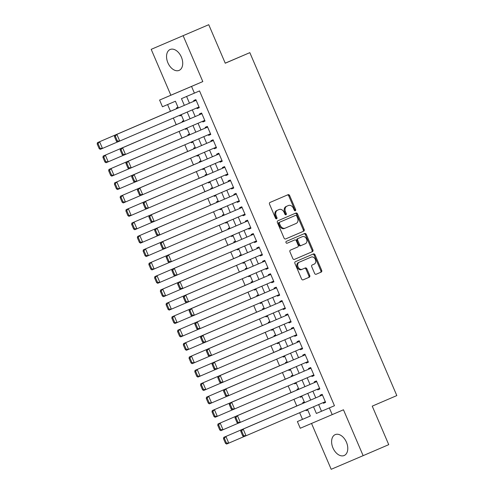 <?xml version="1.0" encoding="UTF-8"?>
<svg xmlns="http://www.w3.org/2000/svg" width="494" height="494" viewBox="0 0 494 494"><rect width="100%" height="100%" fill="white"/><g stroke="black" fill="none" stroke-linecap="round" stroke-linejoin="round"><path stroke-width="0.74" d="M295.319 210.765A1 0.766 66.9 0 0 295.628 209.542L289.645 195.575A1.433 1.093 66.9 0 0 288.076 194.692L269.977 202.466A1.433 1.093 66.9 0 0 269.539 204.213L275.522 218.187A1 0.766 66.9 0 0 276.93 217.582L276.158 215.773A4.576 3.501 66.9 0 1 277.572 210.185L279.079 209.536A4.576 3.501 66.9 0 1 279.085 209.53A4.576 3.501 66.9 0 1 284.099 212.358L284.871 214.168A1 0.766 66.9 0 0 286.279 213.562L285.507 211.753A4.576 3.501 66.9 0 1 286.921 206.165L288.428 205.516A4.576 3.501 66.9 0 0 288.428 205.516A4.576 3.501 66.9 0 1 293.448 208.345L294.226 210.148A1 0.766 66.9 0 0 295.319 210.771A1 0.766 66.9 0 0 295.319 210.765M294.807 210.759A1 0.766 66.9 0 0 294.77 209.913L288.78 195.945A1.433 1.093 66.9 0 0 287.267 195.037M276.109 218.793A1 0.766 66.9 0 0 276.066 217.947L275.294 216.144L276.158 215.773M285.458 214.779A1 0.766 66.9 0 0 285.421 213.933L284.643 212.124L285.507 211.753M346.43 442.192A11.368 7.324 -113.3 0 0 335.21 434.621A11.368 7.324 -113.3 0 0 332.962 447.941A11.368 7.324 -113.3 0 0 344.188 455.511A11.368 7.324 -113.3 0 0 346.43 442.192M181.366 57.063A11.368 7.324 -113.3 0 0 170.146 49.493A11.368 7.324 -113.3 0 0 167.898 62.812A11.368 7.324 -113.3 0 0 179.118 70.383A11.368 7.324 -113.3 0 0 181.366 57.063M314.592 273.373A1.433 1.093 66.9 0 0 316.16 274.256L321.242 272.071A1.433 1.093 66.9 0 0 321.68 270.323L315.03 254.811A1.433 1.093 66.9 0 0 313.462 253.928L295.369 261.703A1.433 1.093 66.9 0 0 294.924 263.45L301.575 278.968A1.433 1.093 66.9 0 0 303.143 279.851L309.275 277.214A1.433 1.093 66.9 0 0 309.719 275.467L306.873 268.829A1.433 1.093 66.9 0 0 305.304 267.946L302.26 269.249A3.829 2.927 66.9 0 0 302.26 269.249A3.829 2.927 66.9 0 1 298.061 266.884A3.829 2.927 66.9 0 1 299.247 262.215L311.158 257.096A3.829 2.927 66.9 0 0 311.158 257.096A3.829 2.927 66.9 0 1 315.357 259.461A3.829 2.927 66.9 0 1 314.178 264.129L312.189 264.982A1.433 1.093 66.9 0 0 311.745 266.729L314.592 273.373M318.636 404.567L321.501 411.255L334.45 405.722L329.331 407.921L332.203 414.62L300.259 428.261L297.388 421.561L310.337 416.034L307.478 409.365M208.746 24.7L151.195 49.344L208.746 24.7L225.252 63.213L249.834 52.648L396.818 395.577L372.235 406.142L388.741 444.656L363.133 455.659L343.466 409.779L332.203 414.62M151.195 49.344L170.862 95.225L202.806 81.584L183.138 35.704M202.806 81.584L191.536 86.425L194.408 93.125L181.459 98.652L184.336 105.364M334.45 405.722L199.527 90.921L194.408 93.125M303.711 231.18A1.433 1.093 66.9 0 0 304.156 229.432L297.505 213.914A1.433 1.093 66.9 0 0 295.937 213.031L277.838 220.812A1.433 1.093 66.9 0 0 277.4 222.559L284.05 238.071A1.433 1.093 66.9 0 0 285.612 238.954L302.853 231.55A1.433 1.093 66.9 0 0 303.291 229.803L296.641 214.285A1.433 1.093 66.9 0 0 295.128 213.383M306.268 234.366L312.918 249.878A1.433 1.093 66.9 0 1 312.474 251.625L294.381 259.406A1.433 1.093 66.9 0 1 292.812 258.523L289.966 251.878A1.433 1.093 66.9 0 1 290.404 250.131L297.746 246.981A1.433 1.093 66.9 0 0 298.191 245.234L296.301 240.825A1.433 1.093 66.9 0 0 294.733 239.942L287.088 243.227A1 0.766 66.9 0 1 286.304 241.387L304.699 233.483A1.433 1.093 66.9 0 1 306.268 234.366L305.403 234.73L312.054 250.248L312.918 249.878M311.535 423.444L331.19 469.3L363.133 455.659M306.187 410.662L307.75 409.989L306.187 410.662L305.916 410.039M304.304 401.955L302.742 402.622L303.026 403.295M300.445 397.269L302.007 396.596L300.445 397.269L300.173 396.639M298.561 388.562L296.999 389.229L297.283 389.896M294.702 383.869L296.264 383.196L294.702 383.869L294.436 383.245M292.819 375.162L291.256 375.835L291.546 376.502M288.694 369.852L288.959 370.475L290.521 369.802M287.082 361.769L285.513 362.435L285.804 363.109M283.216 357.082L284.785 356.409L283.216 357.082L282.951 356.452M281.339 348.375L279.777 349.042L280.061 349.709M277.48 343.682L279.042 343.009L277.48 343.682L277.208 343.058M275.596 334.975L274.034 335.648L274.318 336.315M271.737 330.288L273.299 329.615L271.737 330.288L271.465 329.665M269.854 321.582L268.291 322.249L268.575 322.922M265.994 316.889L267.557 316.222L265.994 316.889L265.729 316.265M264.117 308.188L262.549 308.855L262.839 309.522M260.252 303.495L261.814 302.822L260.252 303.495L259.986 302.871M258.374 294.788L256.806 295.461L257.096 296.128M254.509 290.102L256.077 289.428L254.509 290.102L254.243 289.478M252.632 281.395L251.069 282.062L251.353 282.735M248.772 276.702L250.335 276.035L248.772 276.702L248.501 276.078M246.889 268.001L245.327 268.668L245.611 269.335M242.758 262.685L243.029 263.308L244.592 262.635M241.146 254.601L239.584 255.275L239.874 255.941M237.287 249.915L238.849 249.242L237.287 249.915L237.021 249.285M235.41 241.208L233.841 241.875L234.131 242.548M231.544 236.515L233.106 235.848L231.544 236.515L231.278 235.891M229.667 227.814L228.098 228.481L228.389 229.148M225.807 223.121L227.37 222.448L225.807 223.121L225.536 222.498M223.924 214.415L222.362 215.081L222.646 215.755M220.065 209.728L221.627 209.055L220.065 209.728L219.793 209.098M218.181 201.021L216.619 201.688L216.903 202.361M214.322 196.328L215.884 195.661L214.322 196.328L214.056 195.704M212.445 187.627L210.876 188.294L211.166 188.961M208.579 182.934L210.141 182.261L208.579 182.934L208.314 182.311M206.702 174.228L205.133 174.895L205.424 175.568M202.836 169.541L204.405 168.868L202.836 169.541L202.571 168.911M200.959 160.834L199.397 161.501L199.681 162.174M197.1 156.141L198.662 155.474L197.1 156.141L196.828 155.517M195.216 147.44L193.654 148.107L193.938 148.774M191.357 142.747L192.919 142.074L191.357 142.747L191.085 142.124M189.474 134.041L187.911 134.708L188.195 135.381M185.614 129.354L187.177 128.681L185.614 129.354L185.349 128.724M183.737 120.647L182.169 121.314L182.459 121.981M196.853 107.92L197.143 108.581L199.298 107.661L195.852 99.621L193.697 100.548L193.981 101.214M202.596 121.314L202.88 121.981L205.041 121.055L201.595 113.021L199.434 113.941L199.724 114.608M208.338 134.708L208.622 135.375L210.784 134.454L207.338 126.415L205.177 127.335L205.467 128.008M214.081 148.107L214.365 148.768L216.52 147.848L213.081 139.808L210.919 140.734L211.21 141.401M219.824 161.501L220.108 162.168L222.263 161.242L218.817 153.208L216.662 154.128L216.946 154.795M225.56 174.895L225.844 175.561L228.006 174.641L224.56 166.602L222.405 167.522L222.689 168.195M231.303 188.294L231.587 188.955L233.748 188.035L230.303 179.995L228.142 180.921L228.432 181.588M237.046 201.688L237.33 202.355L239.491 201.429L236.046 193.395L233.884 194.315L234.175 194.988M242.789 215.081L243.073 215.748L245.228 214.828L241.782 206.788L239.627 207.708L239.911 208.382M248.525 228.481L248.815 229.142L250.971 228.222L247.525 220.182L245.37 221.108L245.654 221.775M254.268 241.875L254.552 242.542L256.713 241.615L253.268 233.582L251.113 234.502L251.397 235.175M260.011 255.268L260.295 255.935L262.456 255.015L259.01 246.975L256.849 247.895L257.139 248.568M265.753 268.668L266.038 269.329L268.193 268.409L264.753 260.375L262.592 261.295L262.882 261.962M271.496 282.062L271.78 282.729L273.935 281.802L270.49 273.769L268.335 274.689L268.619 275.362M277.233 295.455L277.523 296.122L279.678 295.202L276.232 287.162L274.077 288.082L274.361 288.755M282.976 308.855L283.26 309.516L285.421 308.596L281.975 300.562L279.814 301.482L280.104 302.149M288.718 322.249L289.002 322.915L291.164 321.995L287.718 313.956L285.557 314.876L285.847 315.549M294.461 335.642L294.745 336.309L296.9 335.389L293.461 327.349L291.299 328.275L291.584 328.942M300.204 349.042L300.488 349.703L302.643 348.783L299.197 340.749L297.042 341.669L297.326 342.336M305.94 362.435L306.224 363.102L308.386 362.182L304.94 354.142L302.785 355.062L303.069 355.736M311.683 375.835L311.967 376.496L314.128 375.576L310.683 367.536L308.522 368.462L308.812 369.129M317.426 389.229L317.71 389.896L319.871 388.969L316.426 380.936L314.264 381.856L314.555 382.523M186.584 96.466L189.455 103.16M192.327 109.866L195.198 116.559M198.069 123.259L200.935 129.953M203.812 136.653L206.677 143.346M209.549 150.053L212.42 156.746M215.291 163.446L218.163 170.14M221.034 176.84L223.906 183.533M226.777 190.239L229.642 196.933M232.52 203.633L235.385 210.327M238.256 217.027L241.128 223.72M243.999 230.426L246.87 237.12M249.742 243.82L252.607 250.514M255.484 257.213L258.35 263.907M261.227 270.613L264.092 277.307M266.964 284.007L269.835 290.7M272.707 297.407L275.578 304.094M278.449 310.8L281.314 317.494M284.192 324.194L287.057 330.887M289.929 337.593L292.8 344.281M295.671 350.987L298.543 357.681M301.414 364.381L304.285 371.074M307.157 377.78L310.022 384.468M312.9 391.174L315.765 397.868M323.169 402.622L323.453 403.289L325.608 402.369L322.162 394.329L320.007 395.249L320.291 395.922M167.589 104.574L170.461 111.273M173.351 118.017L176.204 124.673M179.094 131.416L181.946 138.067M184.836 144.81L187.689 151.46M190.579 158.204L193.426 164.86M196.316 171.603L199.168 178.254M202.058 184.997L204.911 191.647M207.801 198.39L210.654 205.047M213.544 211.79L216.397 218.441M219.28 225.184L222.133 231.834M225.023 238.577L227.876 245.234M230.766 251.977L233.619 258.628M236.509 265.371L239.362 272.021M242.251 278.764L245.098 285.421M247.988 292.164L250.841 298.814M253.731 305.558L256.584 312.214M259.474 318.951L262.326 325.608M265.216 332.351L268.069 339.001M270.959 345.744L273.806 352.401M276.696 359.138L279.548 365.795M282.438 372.538L285.291 379.188M288.181 385.931L291.034 392.588M293.924 399.325L296.771 405.982M299.66 412.725L302.507 419.363L310.331 416.022M177.994 107.247L176.426 107.92L176.716 108.587M179.606 115.33L179.872 115.954L181.44 115.287M243.029 263.308L244.592 262.641M288.959 370.475L290.528 369.808M249.834 52.648L225.227 63.158M302.507 419.363L297.388 421.561M178.297 107.958L175.413 101.233L162.464 106.766L159.593 100.066L191.536 86.425M170.862 95.225L159.593 100.066M313.517 406.772L316.382 413.453L329.331 407.921M187.207 112.064L190.073 118.758M192.95 125.457L195.815 132.151M198.687 138.857L201.558 145.551M204.43 152.251L207.301 158.945M210.172 165.644L213.038 172.338M215.915 179.044L218.78 185.738M221.652 192.438L224.523 199.131M227.394 205.831L230.266 212.525M233.137 219.231L236.008 225.925M238.88 232.625L241.745 239.318M244.623 246.024L247.488 252.712M250.359 259.418L253.231 266.112M256.102 272.812L258.973 279.505M261.845 286.211L264.71 292.899M267.587 299.605L270.453 306.299M273.324 312.998L276.195 319.692M279.067 326.398L281.938 333.086M284.81 339.792L287.681 346.485M290.552 353.185L293.417 359.879M296.295 366.585L299.16 373.279M302.032 379.979L304.903 386.672M307.774 393.372L310.646 400.066M304.607 402.659L301.735 395.972M298.864 389.266L295.999 382.572M293.121 375.872L290.256 369.179M287.385 362.473L284.513 355.779M281.642 349.079L278.77 342.385M275.899 335.685L273.034 328.992M270.156 322.286L267.291 315.592M264.42 308.892L261.548 302.198M258.677 295.498L255.806 288.805M252.934 282.099L250.063 275.405M247.191 268.705L244.326 262.011M241.449 255.312L238.583 248.618M235.712 241.912L232.841 235.218M229.969 228.518L227.098 221.825M224.227 215.125L221.355 208.431M218.484 201.725L215.619 195.031M212.741 188.331L209.876 181.638M207.005 174.932L204.133 168.244M201.262 161.538L198.39 154.844M195.519 148.144L192.654 141.451M189.776 134.745L186.911 128.057M184.04 121.351L181.168 114.657M321.501 411.255L316.382 413.453M179.872 115.954L181.434 115.287M197.143 108.581L199.298 107.655M202.88 121.981L205.041 121.055M208.622 135.375L210.777 134.448M214.365 148.768L216.52 147.842M220.108 162.168L222.263 161.242M225.844 175.561L228.006 174.635M231.587 188.955L233.742 188.029M237.33 202.355L239.485 201.429M243.073 215.748L245.228 214.822M248.815 229.142L250.971 228.216M254.552 242.542L256.713 241.615M260.295 255.935L262.45 255.009M266.038 269.329L268.193 268.403M271.78 282.729L273.935 281.802M277.523 296.122L279.678 295.196M283.26 309.516L285.415 308.589M289.002 322.915L291.157 321.989M294.745 336.309L296.9 335.383M300.488 349.703L302.643 348.776M306.224 363.102L308.386 362.176M311.967 376.496L314.122 375.57M317.71 389.896L319.865 388.963M323.453 403.289L325.608 402.363M287.576 205.881A4.576 3.501 66.9 0 0 287.57 205.881A4.576 3.501 66.9 0 0 287.564 205.887L286.057 206.535A4.576 3.501 66.9 0 0 284.643 212.124M275.294 216.144A4.576 3.501 66.9 0 1 276.708 210.549L278.215 209.901A4.576 3.501 66.9 0 0 278.221 209.901A4.576 3.501 66.9 0 0 278.215 209.901L279.079 209.536M285.563 238.979L302.853 231.55M296.715 215.971A1 0.766 66.9 0 0 295.622 215.347A1 0.766 66.9 0 0 295.622 215.353L279.734 222.177A1 0.766 66.9 0 0 279.425 223.399L280.24 225.307A4.576 3.501 66.9 0 0 285.254 228.135A4.576 3.501 66.9 0 0 285.26 228.129L296.122 223.467A4.576 3.501 66.9 0 0 297.536 217.873L296.715 215.971M294.757 215.717L278.869 222.547A1 0.766 66.9 0 0 278.56 223.77L279.425 223.399M284.396 228.5L285.254 228.135L284.402 228.5A4.576 3.501 66.9 0 0 284.402 228.5A4.576 3.501 66.9 0 1 279.382 225.672L278.56 223.77M294.325 259.424L311.615 251.996A1.433 1.093 66.9 0 0 312.054 250.248M293.868 240.312L287.045 243.246M305.36 243.709A3.829 2.927 66.9 0 0 306.546 239.034A3.829 2.927 66.9 0 0 302.353 236.669A3.829 2.927 66.9 0 0 302.347 236.669L298.148 238.472A1.433 1.093 66.9 0 0 297.709 240.22L299.592 244.629A1.433 1.093 66.9 0 0 301.161 245.512A1.433 1.093 66.9 0 0 301.167 245.512L305.36 243.709M301.494 237.034A3.829 2.927 66.9 0 0 301.488 237.04A3.829 2.927 66.9 0 0 301.482 237.04L297.283 238.843A1.433 1.093 66.9 0 0 296.845 240.59L297.709 240.22M300.296 245.882L301.161 245.512L300.303 245.876A1.433 1.093 66.9 0 0 300.303 245.876A1.433 1.093 66.9 0 1 298.734 244.993L296.845 240.59M305.403 234.73A1.433 1.093 66.9 0 0 303.89 233.829M310.306 257.46A3.829 2.927 66.9 0 0 310.3 257.46A3.829 2.927 66.9 0 0 310.3 257.467L298.382 262.586A3.829 2.927 66.9 0 0 297.203 267.254A3.829 2.927 66.9 0 0 301.396 269.619L302.254 269.255L301.396 269.619M303.088 279.87L308.41 277.585A1.433 1.093 66.9 0 0 308.855 275.837L306.008 269.193A1.433 1.093 66.9 0 0 304.495 268.291M316.104 274.275L320.378 272.441A1.433 1.093 66.9 0 0 320.816 270.693L314.165 255.176A1.433 1.093 66.9 0 0 312.653 254.274M178.278 107.914L97.442 142.655L178.278 107.92M117.535 141.957L100.307 149.355L99.195 148.645L100.06 148.274L98.047 143.587L97.182 143.958L99.195 148.645M98.047 143.587L99.597 141.735L102.468 148.435L100.06 148.274M97.182 143.958L97.442 142.655M199.014 106.994L117.578 141.982L116.461 141.272L117.325 140.901L115.318 136.214L114.454 136.585L116.461 141.272M115.318 136.214L116.862 134.362L196.143 100.294L114.707 135.282L116.862 134.362L119.733 141.056L117.325 140.901M114.707 135.282L114.454 136.585M184.021 121.314L103.178 156.048L184.021 121.32M123.278 155.351L106.049 162.748L104.938 162.038L105.796 161.674L103.789 156.981L102.925 157.351L104.938 162.038M103.789 156.981L105.339 155.128L108.211 161.828L105.796 161.674M102.925 157.351L103.178 156.048M189.764 134.708L108.921 169.448L189.764 134.714M129.02 168.744L111.792 176.142L110.675 175.438L111.539 175.067L109.532 170.381L108.668 170.745L110.675 175.438M109.532 170.381L111.082 168.528L113.947 175.222L111.539 175.067M108.668 170.745L108.921 169.448M195.501 148.101L114.664 182.842L195.507 148.107M134.763 182.144L117.535 189.542L116.417 188.832L117.282 188.461L115.275 183.774L114.41 184.145L116.417 188.832M115.275 183.774L116.819 181.922L119.69 188.622L117.282 188.461M114.41 184.145L114.664 182.842M201.243 161.501L120.406 196.235L201.249 161.507M140.506 195.538L123.278 202.935L122.16 202.225L123.025 201.861L121.011 197.168L120.153 197.538L122.16 202.225M121.011 197.168L122.561 195.315L125.433 202.015L123.025 201.861M120.153 197.538L120.406 196.235M204.751 120.388L123.315 155.375L122.203 154.665L123.068 154.301L121.055 149.608L120.196 149.978L122.203 154.665M121.055 149.608L122.605 147.755L201.879 113.688L120.45 148.675L122.605 147.755L125.476 154.455L123.068 154.301M120.45 148.675L120.196 149.978M210.493 133.781L129.058 168.769L127.946 168.065L128.811 167.694L126.797 163.008L125.933 163.372L127.946 168.065M126.797 163.008L128.347 161.149L207.622 127.088L126.186 162.075L128.347 161.149L131.219 167.849L128.811 167.694M126.186 162.075L125.933 163.372M216.236 147.181L134.8 182.169L133.683 181.459L134.547 181.088L132.54 176.401L131.676 176.772L133.683 181.459M132.54 176.401L134.09 174.549L213.365 140.481L131.929 175.469L134.09 174.549L136.962 181.242L134.547 181.088M131.929 175.469L131.676 176.772M221.979 160.575L140.543 195.562L139.425 194.852L140.29 194.488L138.283 189.795L137.418 190.165L139.425 194.852M219.101 153.869L137.672 188.862L139.827 187.942L142.698 194.642L140.29 194.488M219.108 153.875L139.827 187.942L138.283 189.795M137.672 188.862L137.418 190.165M206.986 174.895L126.143 209.635L206.986 174.901M146.243 208.931L129.014 216.335L127.903 215.625L128.767 215.254L126.754 210.568L125.89 210.932L127.903 215.625M126.754 210.568L128.304 208.715L131.176 215.409L128.767 215.254M125.89 210.932L126.143 209.635M227.722 173.968L146.286 208.956L145.168 208.252L146.033 207.881L144.02 203.195L143.161 203.559L145.168 208.252M224.844 167.268L143.414 202.262L145.569 201.342L148.441 208.036L146.033 207.881M224.85 167.275L145.569 201.342L144.02 203.195M143.414 202.262L143.161 203.559M212.729 188.288L131.886 223.029L212.729 188.294M151.985 222.331L134.757 229.729L133.646 229.018L134.504 228.648L132.497 223.961L131.632 224.332L133.646 229.018M132.497 223.961L134.047 222.109L136.918 228.808L134.504 228.648M131.632 224.332L131.886 223.029M233.458 187.368L152.022 222.356L150.911 221.645L151.775 221.275L149.762 216.588L148.898 216.959L150.911 221.645M230.587 180.662L149.151 215.656L151.312 214.736L154.184 221.436L151.775 221.275M230.587 180.668L151.312 214.736L149.762 216.588M149.151 215.656L148.898 216.959M218.472 201.688L137.628 236.428L218.472 201.694M157.728 235.724L140.5 243.122L139.382 242.412L140.247 242.048L138.24 237.355L137.375 237.725L139.382 242.412M138.24 237.355L139.79 235.502L142.655 242.202L140.247 242.048M137.375 237.725L137.628 236.428M239.201 200.762L157.765 235.749L156.654 235.039L157.512 234.675L155.505 229.982L154.641 230.352L156.654 235.039M155.505 229.982L157.055 228.129L236.33 194.062L154.894 229.049L157.055 228.129L159.926 234.829L157.512 234.675M154.894 229.049L154.641 230.352M224.208 215.081L143.371 249.822L224.214 215.088M163.471 249.124L146.243 256.522L145.125 255.812L145.989 255.441L143.982 250.754L143.118 251.119L145.125 255.812M143.982 250.754L145.526 248.902L148.398 255.596L145.989 255.441M143.118 251.119L143.371 249.822M244.944 214.155L163.508 249.143L162.39 248.439L163.255 248.068L161.248 243.381L160.383 243.746L162.39 248.439M161.248 243.381L162.798 241.529L242.072 207.461L160.636 242.449L162.798 241.529L165.663 248.223L163.255 248.068M160.636 242.449L160.383 243.746M229.951 228.475L149.114 263.216L229.951 228.481M169.214 262.518L151.979 269.915L150.868 269.205L151.732 268.835L149.719 264.148L148.861 264.518L150.868 269.205M149.719 264.148L151.269 262.295L154.14 268.995L151.732 268.835M148.861 264.518L149.114 263.216M235.694 241.875L154.85 276.615L235.694 241.881M174.95 275.911L157.722 283.309L156.61 282.599L157.475 282.235L155.462 277.542L154.597 277.912L156.61 282.599M155.462 277.542L157.012 275.689L159.883 282.389L157.475 282.235M154.597 277.912L154.85 276.615M241.436 255.268L160.593 290.009L241.436 255.275M180.693 289.311L163.465 296.709L162.353 295.999L163.211 295.628L161.205 290.941L160.34 291.306L162.353 295.999M161.205 290.941L162.754 289.089L165.626 295.783L163.211 295.628M160.34 291.306L160.593 290.009M247.173 268.668L166.336 303.402L247.179 268.668M186.436 302.705L169.207 310.102L168.09 309.392L168.954 309.022L166.947 304.335L166.083 304.705L168.09 309.392M166.947 304.335L168.491 302.482L171.362 309.182L168.954 309.022M166.083 304.705L166.336 303.402M252.916 282.062L172.079 316.802L252.922 282.068M192.178 316.098L174.95 323.496L173.832 322.786L174.697 322.421L172.684 317.728L171.826 318.099L173.832 322.786M172.684 317.728L174.234 315.876L177.105 322.576L174.697 322.421M171.826 318.099L172.079 316.802M258.658 295.455L177.815 330.196L258.658 295.461M197.915 329.498L180.687 336.896L179.575 336.186L180.44 335.815L178.427 331.128L177.562 331.499L179.575 336.186M178.427 331.128L179.977 329.276L182.848 335.969L180.44 335.815M177.562 331.499L177.815 330.196M264.401 308.855L183.558 343.589L264.401 308.855M203.658 342.892L186.429 350.289L185.318 349.579L186.176 349.209L184.169 344.522L183.305 344.892L185.318 349.579M184.169 344.522L185.719 342.669L188.591 349.369L186.176 349.209M183.305 344.892L183.558 343.589M270.144 322.249L189.301 356.989L270.144 322.255M209.4 356.285L192.172 363.683L191.054 362.979L191.919 362.608L189.912 357.922L189.048 358.286L191.054 362.979M189.912 357.922L191.462 356.063L194.327 362.763L191.919 362.608M189.048 358.286L189.301 356.989M275.88 335.642L195.044 370.383L275.887 335.648M215.143 369.685L197.915 377.083L196.797 376.372L197.662 376.002L195.655 371.315L194.79 371.686L196.797 376.372M195.655 371.315L197.199 369.463L200.07 376.156L197.662 376.002M194.79 371.686L195.044 370.383M281.623 349.042L200.786 383.776L281.623 349.042M220.886 383.078L203.658 390.476L202.54 389.766L203.405 389.396L201.391 384.709L200.533 385.079L202.54 389.766M201.391 384.709L202.941 382.856L205.813 389.556L203.405 389.396M200.533 385.079L200.786 383.776M287.366 362.435L206.523 397.176L287.366 362.442M226.623 396.472L209.394 403.87L208.283 403.166L209.147 402.795L207.134 398.108L206.27 398.473L208.283 403.166M207.134 398.108L208.684 396.25L211.556 402.95L209.147 402.795M206.27 398.473L206.523 397.176M293.109 375.829L212.266 410.57L293.109 375.835M232.365 409.872L215.137 417.269L214.026 416.559L214.884 416.189L212.877 411.502L212.012 411.873L214.026 416.559M212.877 411.502L214.427 409.65L217.298 416.343L214.884 416.189M212.012 411.873L212.266 410.57M250.686 227.555L169.251 262.542L168.133 261.832L168.997 261.462L166.991 256.775L166.126 257.146L168.133 261.832M166.991 256.775L168.534 254.923L247.815 220.855L166.379 255.843L168.534 254.923L171.406 261.622L168.997 261.462M166.379 255.843L166.126 257.146M256.423 240.949L174.987 275.936L173.876 275.226L174.74 274.862L172.727 270.169L171.869 270.539L173.876 275.226M172.727 270.169L174.277 268.316L253.558 234.249L172.122 269.242L174.277 268.316L177.148 275.016L174.74 274.862M172.122 269.242L171.869 270.539M262.166 254.342L180.73 289.336L179.618 288.626L180.483 288.255L178.47 283.568L177.605 283.933L179.618 288.626M178.47 283.568L180.02 281.716L259.294 247.648L177.859 282.636L180.02 281.716L182.891 288.41L180.483 288.255M177.859 282.636L177.605 283.933M267.909 267.742L186.473 302.729L185.361 302.019L186.219 301.649L184.213 296.962L183.348 297.332L185.361 302.019M184.213 296.962L185.763 295.109L265.037 261.042L183.601 296.029L185.763 295.109L188.634 301.809L186.219 301.649M183.601 296.029L183.348 297.332M273.651 281.135L192.215 316.123L191.098 315.413L191.962 315.048L189.955 310.356L189.091 310.726L191.098 315.413M189.955 310.356L191.499 308.503L270.78 274.436L189.344 309.429L191.499 308.503L194.37 315.203L191.962 315.048M189.344 309.429L189.091 310.726M279.394 294.529L197.958 329.523L196.84 328.813L197.705 328.442L195.698 323.755L194.834 324.12L196.84 328.813M276.517 287.829L195.087 322.823L197.242 321.903L200.113 328.596L197.705 328.442M276.523 287.835L197.242 321.903L195.698 323.755M195.087 322.823L194.834 324.12M285.131 307.929L203.695 342.916L202.583 342.206L203.448 341.836L201.435 337.149L200.57 337.519L202.583 342.206M201.435 337.149L202.985 335.296L282.259 301.229L200.83 336.216L202.985 335.296L205.856 341.996L203.448 341.836M200.83 336.216L200.57 337.519M290.873 321.322L209.437 356.31L208.326 355.6L209.184 355.235L207.177 350.542L206.313 350.913L208.326 355.6M207.177 350.542L208.727 348.69L288.002 314.622L206.566 349.616L208.727 348.69L211.599 355.39L209.184 355.235M206.566 349.616L206.313 350.913M296.616 334.716L215.18 369.71L214.063 368.999L214.927 368.629L212.92 363.942L212.056 364.313L214.063 368.999M212.92 363.942L214.47 362.09L293.745 328.022L212.309 363.01L214.47 362.09L217.341 368.783L214.927 368.629M212.309 363.01L212.056 364.313M302.359 348.116L220.923 383.103L219.805 382.393L220.67 382.023L218.663 377.336L217.798 377.706L219.805 382.393M218.663 377.336L220.207 375.483L299.488 341.416L218.052 376.403L220.207 375.483L223.078 382.183L220.67 382.023M218.052 376.403L217.798 377.706M308.095 361.509L226.666 396.497L225.548 395.787L226.413 395.422L224.4 390.735L223.541 391.1L225.548 395.787M224.4 390.735L225.949 388.877L305.23 354.809L223.794 389.803L225.949 388.877L228.821 395.577L226.413 395.422M223.794 389.803L223.541 391.1M313.838 374.903L232.402 409.897L231.291 409.186L232.155 408.816L230.142 404.129L229.278 404.5L231.291 409.186M230.142 404.129L231.692 402.277L310.967 368.209L229.531 403.197L231.692 402.277L234.564 408.97L232.155 408.816M229.531 403.197L229.278 404.5M298.851 389.229L218.008 423.963L298.851 389.229M238.108 423.265L220.88 430.663L219.762 429.953L220.627 429.589L218.62 424.896L217.755 425.266L219.762 429.953M218.62 424.896L220.163 423.043L223.035 429.743L220.627 429.589M217.755 425.266L218.008 423.963M319.581 388.303L238.145 423.29L237.034 422.58L237.892 422.209L235.885 417.523L235.021 417.893L237.034 422.58M316.71 381.596L235.274 416.59L237.435 415.67L240.306 422.37L237.892 422.209M316.71 381.603L237.435 415.67L235.885 417.523M235.274 416.59L235.021 417.893M304.588 402.622L223.751 437.363L304.594 402.629M243.851 436.659L226.623 444.057L225.505 443.353L226.369 442.982L224.362 438.295L223.498 438.66L225.505 443.353M224.362 438.295L225.906 436.437L228.778 443.137L226.369 442.982M223.498 438.66L223.751 437.363M325.324 401.696L243.888 436.684L242.77 435.98L243.635 435.609L241.628 430.922L240.763 431.287L242.77 435.98M241.628 430.922L243.178 429.064L322.452 394.996L241.016 429.99L243.178 429.064L246.043 435.764L243.635 435.609M241.016 429.99L240.763 431.287M294.77 209.913L295.628 209.542M276.066 217.947L276.93 217.582M285.421 213.933L286.279 213.562M286.057 206.535L286.921 206.165M276.708 210.549L277.572 210.185M288.78 195.945L289.645 195.575M296.641 214.285L297.505 213.914M303.291 229.803L304.156 229.432M278.869 222.547L279.734 222.177M279.382 225.672L280.24 225.307M311.615 251.996L312.474 251.625M297.283 238.843L298.148 238.472M298.734 244.993L299.592 244.629M298.382 262.586L299.247 262.215M306.008 269.193L306.873 268.829M308.855 275.837L309.719 275.467M308.41 277.585L309.275 277.214M314.165 255.176L315.03 254.811M320.816 270.693L321.68 270.323M320.378 272.441L321.242 272.071M278.221 209.901L279.085 209.53"/></g></svg>

